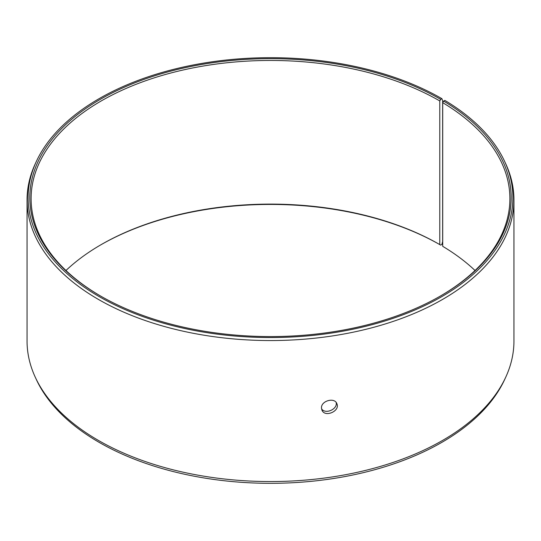 <?xml version="1.0" encoding="UTF-8"?>
<svg xmlns="http://www.w3.org/2000/svg" width="541" height="541" viewBox="0 0 541 541"><rect width="100%" height="100%" fill="white"/><g stroke="black" fill="none" stroke-linecap="round" stroke-linejoin="round"><path stroke-width="0.81" d="M65.968 270.5A239.393 138.212 180 0 1 101.221 244.593A239.393 138.212 180 0 1 439.779 244.593L440.692 245.127L441.896 244.431L442.646 241.611L442.646 100.612L441.896 98.665A242.388 139.943 180 0 0 207.588 62.472A242.388 139.943 180 0 0 36.281 161.597A242.388 139.943 180 0 0 270.5 337.557A242.388 139.943 180 0 0 504.719 161.597A242.388 139.943 180 0 0 444.858 100.403L443.64 101.086L442.707 102.668L442.707 246.317A239.393 138.212 180 0 1 475.032 270.5M100.761 244.863A240.691 138.963 180 0 1 440.692 245.127M504.719 161.597L505.747 163.828A243.45 140.552 180 0 1 513.95 200.001L513.95 340.999A243.45 140.552 180 0 1 505.747 377.172L504.719 379.403A242.388 139.943 180 0 1 270.5 483.323A242.388 139.943 180 0 1 36.281 379.403L35.253 377.172A243.45 140.552 180 0 1 27.05 340.999L27.05 200.001A243.45 140.552 180 0 1 35.253 163.828L36.281 161.597M505.747 377.172A243.45 140.552 180 0 1 270.5 481.551A243.45 140.552 180 0 1 35.253 377.172M513.95 200.001A243.45 140.552 180 0 1 270.5 340.553A243.45 140.552 180 0 1 27.05 200.001M443.64 101.086A240.691 138.963 180 0 1 440.699 295.873A240.691 138.963 180 0 1 100.301 295.873A240.691 138.963 180 0 1 100.308 99.355A240.691 138.963 180 0 1 440.692 99.355L439.779 100.944L439.779 244.593M441.896 98.665L440.692 99.355M442.707 102.668A239.393 138.212 180 0 1 509.893 198.675A239.393 138.212 180 0 1 440.239 296.137M100.761 296.137A239.393 138.212 180 0 1 31.108 198.675A239.393 138.212 180 0 1 178.888 70.986A239.393 138.212 180 0 1 439.779 100.944M321.564 408.834C325.357 414.704 337.787 409.192 336.184 402.518M321.489 407.934C321.016 400.834 334.548 397.067 336.82 403.593C340.56 410.991 324.803 417.983 321.915 410.031L321.489 407.934"/></g></svg>
